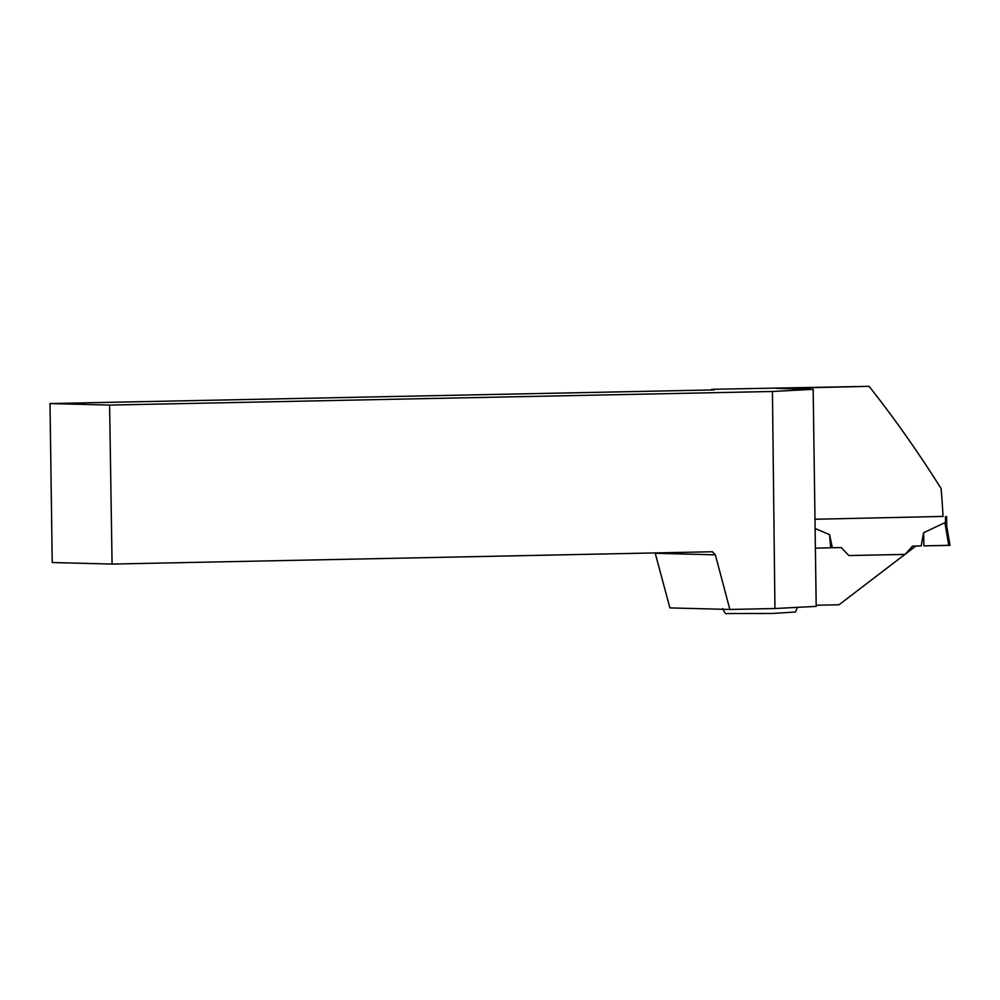 <?xml version="1.0" encoding="UTF-8"?>
<svg xmlns="http://www.w3.org/2000/svg" width="1000" height="1000" viewBox="0 0 1000 1000"><rect width="100%" height="100%" fill="white"/><g stroke="black" fill="none" stroke-linecap="round" stroke-linejoin="round"><path stroke-width="1.5" d="M943.037 516.425L814.987 519.25M831.75 547.762L841.225 547.562L832.337 547.737L829.587 534.65L815.113 528.5M841.225 547.562L848.838 555.55L905.2 554.4L912.5 546.087L921.213 545.913L923.587 532.725L944.9 522.675L946.737 526.925M946.737 526.562L946.625 525.862M949.862 545.337L948.75 545.388L944.9 522.675M948.75 545.388L923.913 545.875L923.587 532.725M923.913 545.875L948.737 545.3M815.387 548.125L830.662 547.8L829.587 534.65M830.662 547.8L832.337 547.737M943.037 516.625A296.788 111.662 -91.2 0 0 941.112 488.562C918.112 452.013 894.112 417.938 869.087 386.35L711.725 389.312L711.775 389.963M816.188 605.237L839.013 604.775L915.875 546.025M905.2 554.4L912.675 546.1L916.05 546.025M655.15 552.925L669.9 607.913L729.85 609.45L774.938 608.525L816.2 606.375L813.175 389.35L777.675 388.438L869.087 386.35M50 403.55L52.225 562.525L112.075 564.075L109.6 405.087L50 403.55L714.438 389.913L711.725 389.312M109.6 405.087L772.438 391.488L774.938 608.525M813.175 389.35L772.438 391.488M776.663 388.363L777.675 388.438M112.075 564.075L712.4 551.75L715.362 554.837L729.85 609.45M655.5 553.288L715.362 554.837M945.438 516.575L945.525 523.288M777.425 608.4L797.288 607.362M946.612 516.525L946.75 526.15M950 545.35L946.7 525.85M797.288 607.587C796.1 611.05 795.225 612.537 794.688 612.075L772.237 613.462L726.85 613.538C726.175 614.65 724.788 613.013 722.675 608.638"/></g></svg>
